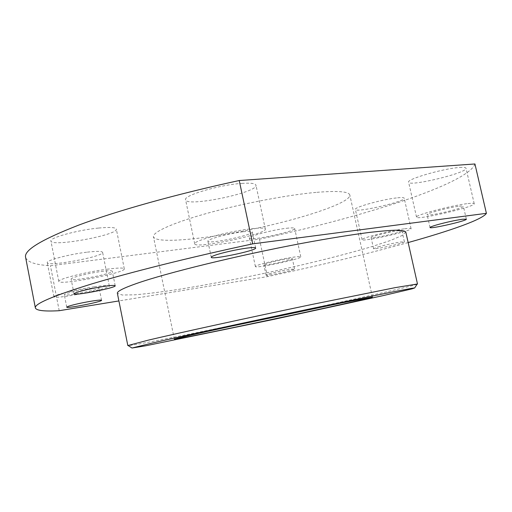 <?xml version="1.0" encoding="UTF-8"?>
<svg xmlns="http://www.w3.org/2000/svg" width="512" height="512" viewBox="0 0 512 512"><rect width="100%" height="100%" fill="white"/><g stroke="black" fill="none" stroke-linecap="round" stroke-linejoin="round"><path stroke-width="0.38" stroke-dasharray="2.56 1.92" d="M269.126 273.894C275.322 272.179 282.099 270.688 289.459 269.434L294.586 269.024C295.398 270.01 265.677 276.365 266.029 275.13L269.126 273.894M378.234 246.893C385.747 244.832 393.107 243.219 400.314 242.042L404.403 241.811C405.261 242.944 373.178 250.074 373.562 248.678L378.234 246.893M405.779 232.006L401.99 235.565L390.317 240.531L372.25 246.49C343.642 255.066 304.282 264.768 263.866 273.427C233.005 279.91 204.237 285.286 177.568 289.555C160.902 292.058 146.701 293.805 134.97 294.81L122.285 295.021L117.376 293.312M408.154 242.56C365.613 254.323 318.707 265.677 267.43 276.621L118.899 300.934M267.43 276.621L259.469 239.181L50.445 265.734C35.398 264.877 27.117 262.074 25.6 257.331M474.938 163.974C471.725 174.029 440.851 188.211 400.55 201.722C358.214 215.597 311.187 228.083 259.469 239.181M59.206 310.707L50.445 265.734M286.47 228.288C291.661 227.686 294.387 227.738 294.656 228.429C296.128 231.366 249.203 241.44 249.37 238.157C247.949 236.422 272.525 229.83 286.47 228.288M397.664 197.805C401.811 197.408 403.987 197.536 404.205 198.202C405.747 201.562 355.181 213.158 355.379 209.44C353.574 207.373 383.507 199.066 397.664 197.805M459.642 167.475C463.661 167.2 465.786 167.462 466.016 168.256C467.834 172.813 408.486 187.098 408.614 182.163C406.195 179.309 443.725 168.378 459.642 167.475M241.83 183.392C250.682 182.816 255.392 183.411 255.962 185.184C258.618 192.448 186.176 207.494 185.581 199.782C183.008 195.565 219.571 184.736 241.83 183.392M98.701 228.038C109.734 227.021 115.61 227.366 116.314 229.082C118.803 234.861 51.366 247.315 50.918 241.043C49.088 237.869 77.734 229.99 98.701 228.038M87.36 252.134C96.934 251.059 102.01 251.136 102.605 252.365C104.589 256.429 47.386 267.13 47.277 262.643C45.882 260.429 69.69 254.138 87.36 252.134M316.986 192.314C338.022 190.643 348.973 191.558 349.83 195.059C350.739 202.643 303.738 218.304 254.368 228.742C205.024 239.29 155.712 244.096 153.459 236.8C152.307 232.243 172.698 222.848 207.917 213.094C243.053 203.354 288.403 194.771 316.986 192.314M417.094 284.218C400.525 290.221 145.85 344.352 128.275 345.613M89.542 288.531C95.59 287.654 98.79 287.475 99.13 287.994C100.262 289.683 64.083 296.73 64.326 294.752C63.584 293.83 78.49 290.138 89.542 288.531M94.234 286.797C103.77 285.427 108.794 285.152 109.306 285.971C111.027 288.678 53.754 299.853 53.907 296.73C52.659 295.277 76.614 289.338 94.234 286.797M101.21 271.488C108.186 270.566 111.885 270.477 112.288 271.206C113.683 273.632 70.989 281.875 71.142 279.117C70.182 277.786 88.109 273.21 101.21 271.488M106.925 269.235C117.914 267.802 123.706 267.667 124.301 268.819C126.406 272.698 58.88 285.76 58.803 281.408C57.184 279.315 86.029 271.955 106.925 269.235M243.36 231.738C248.986 231.098 251.949 231.162 252.256 231.93C253.76 234.976 207.782 244.595 207.891 241.203C206.554 239.424 229.478 233.261 243.36 231.738M251.462 228.742C260.256 227.77 264.883 227.885 265.331 229.088C267.494 234.003 194.816 249.21 194.72 243.853C192.429 241.069 229.338 231.123 251.462 228.742M459.366 206.202C461.926 205.907 463.264 205.933 463.379 206.278C464.461 208.166 426.797 216.909 427.136 214.714C425.856 213.53 449.446 207.264 459.366 206.202M467.974 203.565C471.962 203.117 474.042 203.162 474.221 203.706C475.693 206.778 416.064 220.595 416.531 217.133C414.336 215.296 452.179 205.222 467.974 203.565M397.798 230.829L401.914 230.726C402.822 232.115 370.784 239.296 371.11 237.645C370.144 236.794 388.954 231.968 397.798 230.829M404.64 228.781C408.762 228.237 410.906 228.186 411.072 228.64C412.365 230.886 361.619 242.253 362.061 239.642C360.416 238.317 390.56 230.573 404.64 228.781M287.206 258.944L292.352 258.669C293.216 259.878 263.526 266.234 263.827 264.774C263.059 264.058 278.483 260.198 287.206 258.944M292.71 257.261C297.875 256.506 300.57 256.365 300.787 256.832C302.048 258.79 255.014 268.851 255.392 266.547C254.099 265.434 278.816 259.245 292.71 257.261M372.403 297.114L349.83 195.059M174.349 339.213L153.459 236.8M101.574 300.282L99.13 287.994M66.752 307.155L64.326 294.752M109.306 285.971L102.605 252.365M53.907 296.73L47.277 262.643M115.2 285.747L112.288 271.206M74.022 293.805L71.142 279.117M124.301 268.819L116.314 229.082M58.803 281.408L50.918 241.043M255.661 247.968L252.256 231.93M211.245 257.28L207.891 241.203M265.331 229.088L255.962 185.184M194.72 243.853L185.581 199.782M466.355 219.181L463.379 206.278M430.042 227.507L427.136 214.714M474.221 203.706L466.016 168.256M416.531 217.133L408.614 182.163M404.403 241.811L401.914 230.726M373.562 248.678L371.11 237.645M411.072 228.64L404.205 198.202M362.061 239.642L355.379 209.44M294.586 269.024L292.352 258.669M266.029 275.13L263.827 264.774M300.787 256.832L294.656 228.429M255.392 266.547L249.37 238.157"/><path stroke-width="0.77" d="M436.422 224.986C445.747 222.374 454.394 220.467 462.368 219.251L466.355 219.181C467.36 220.723 429.626 229.357 430.042 227.507C430.054 227.078 432.179 226.24 436.422 224.986M215.232 255.168C221.894 252.794 237.293 249.35 246.829 248.115C252.435 247.386 255.379 247.341 255.661 247.968C257.05 250.477 211.021 260.134 211.245 257.28C211.181 256.826 212.512 256.122 215.232 255.168M76.058 292.621C82.816 290.381 92.179 288.294 104.166 286.368C111.142 285.357 114.816 285.152 115.2 285.747C116.506 287.738 73.786 296.122 74.022 293.805L76.058 292.621M68.403 306.285C74.003 304.518 81.875 302.784 92.026 301.062C98.061 300.122 101.248 299.859 101.574 300.282C102.643 301.664 66.451 308.826 66.752 307.155L68.403 306.285M128.275 345.613L127.821 345.549L117.376 293.312C116.87 291.437 123.302 288.147 136.659 283.45C166.522 272.954 238.522 255.264 302.112 243.322C328.678 238.374 352.038 234.624 370.157 232.326C381.235 231.066 390.061 230.349 396.634 230.189C401.894 230.323 404.941 230.931 405.779 232.006L417.485 283.981L417.094 284.218M118.899 300.934L59.206 310.707C44.435 311.533 36.486 310.624 35.373 307.974C34.08 304.038 52.378 296.173 90.272 284.378C128.838 272.666 189.011 257.51 252.672 243.866L486.4 213.331C482.624 219.552 449.837 230.906 408.154 242.56M486.4 213.331L474.938 163.974L239.232 180.525L252.672 243.866M35.373 307.974L25.6 257.331C23.731 250.349 41.382 239.629 78.554 225.171C116.429 210.976 175.93 194.182 239.232 180.525M341.178 303.034L372.403 297.114C371.808 298.534 175.469 340.269 174.349 339.213C174.067 338.918 195.558 333.971 231.539 326.157L341.178 303.034M151.917 343.123C181.459 336.333 249.856 321.491 311.04 308.666L392.781 291.898L411.456 288.384L414.694 287.93L412.058 288.851L383.187 295.603L273.638 319.411L145.92 345.754L131.974 348.026L151.917 343.123M127.821 345.549L148.109 340.192C178.157 333.069 248.39 317.702 311.238 304.602L395.027 287.667L417.485 283.981M414.694 287.93L417.286 283.923M131.974 348.026L127.981 345.421"/></g></svg>
